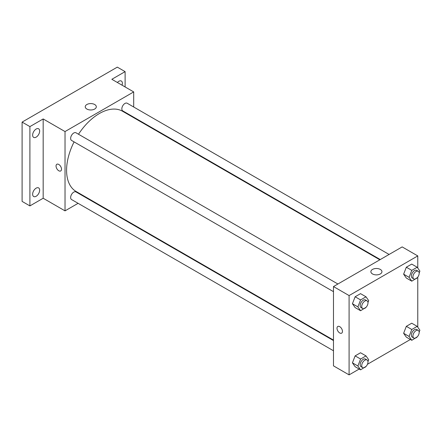 <?xml version="1.0" encoding="UTF-8"?>
<svg xmlns="http://www.w3.org/2000/svg" width="442" height="442" viewBox="0 0 442 442"><rect width="100%" height="100%" fill="white"/><g stroke="black" fill="none" stroke-linecap="round" stroke-linejoin="round"><path stroke-width="0.66" d="M78.09 203.32L65.024 210.862L43.172 198.248L29.907 205.906L22.1 201.403L22.1 122.097L117.312 67.129L125.114 71.637L125.114 86.952M87.345 197.977L86.919 198.22M36.15 196.265A4.967 2.867 -60 0 1 33.664 196.508A4.967 2.867 -60 0 1 32.901 192.53A4.967 2.867 -60 0 1 36.15 188.154A4.967 2.867 -60 0 1 38.631 187.905A4.967 2.867 -60 0 1 39.393 191.889A4.967 2.867 -60 0 1 36.15 196.265M36.15 137.147A4.967 2.867 -60 0 1 33.664 137.396A4.967 2.867 -60 0 1 32.901 133.418A4.967 2.867 -60 0 1 36.15 129.036A4.967 2.867 -60 0 1 38.631 128.793A4.967 2.867 -60 0 1 39.393 132.771A4.967 2.867 -60 0 1 36.15 137.147M43.172 198.248L43.172 118.948L29.907 126.605L22.1 122.097M29.907 205.906L29.907 126.605M65.024 210.862L65.024 131.561L43.172 118.948M65.024 131.561L133.699 91.914L111.848 79.295L125.114 71.637M86.864 109.041A5.536 3.199 180 0 1 85.24 106.782A5.536 3.199 180 0 1 90.776 103.583A5.536 3.199 180 0 1 96.312 106.782A5.536 3.199 180 0 1 92.897 109.732A5.536 3.199 180 0 1 86.864 109.041M117.401 82.499A4.967 2.867 -60 0 1 118.87 81.278A4.967 2.867 -60 0 1 121.357 81.03A4.967 2.867 -60 0 1 122.058 85.19M74.085 141.888A46.355 26.763 120 0 0 66.582 170.314A46.355 26.763 120 0 0 76.184 191.53L333.483 340.08M379.838 259.797L122.539 111.24A46.355 26.763 120 0 0 78.499 134.241M133.699 91.914L133.699 106.997M133.699 117.196L133.699 117.688M389.098 254.454L127.163 103.229A4.414 2.547 120 0 0 123.766 104.411A4.414 2.547 120 0 0 121.837 108.854A4.414 2.547 120 0 0 122.749 110.876L380.264 259.548M333.483 340.578L75.969 191.9A4.414 2.547 120 0 0 72.571 193.082A4.414 2.547 120 0 0 70.643 197.524A4.414 2.547 120 0 0 71.554 199.546L333.483 350.771M333.483 291.654L71.554 140.429A4.414 2.547 -60 0 1 71.554 135.335A4.414 2.547 -60 0 1 75.969 132.782L337.898 284.007M61.51 169.187A3.862 2.232 60 0 1 60.709 170.955A3.862 2.232 60 0 1 56.847 168.722A3.862 2.232 60 0 1 56.847 164.264A3.862 2.232 60 0 1 59.825 165.297A3.862 2.232 60 0 1 61.51 169.187M60.714 170.955A3.862 2.232 60 0 1 56.847 168.722A3.862 2.232 60 0 1 56.847 164.264M359.191 369.042L349.092 374.871L333.483 365.86L333.483 286.56L402.165 246.907L417.773 255.918L417.773 268.062M410.386 339.484L367.468 364.263M406.325 278.024L403.623 274.178L406.325 267.211L411.734 264.089L406.325 267.211L403.623 274.178L406.325 278.024L411.789 281.178L409.088 277.333L411.789 270.366L417.198 267.244L419.9 271.09L419.165 272.99M355.13 366.7L352.429 362.854L355.13 355.882L360.539 352.76L355.13 355.882L352.429 362.854L355.13 366.7L360.595 369.855L357.893 366.004L360.595 359.037L366.004 355.915L368.705 359.76L367.965 361.661M417.773 277.134L417.773 327.174M349.092 374.871L349.092 295.571L417.773 255.918M406.325 337.141L403.623 333.296L406.325 326.329L411.734 323.207L406.325 326.329L403.623 333.296L406.325 337.141L411.789 340.296L409.088 336.45L411.789 329.483L417.198 326.362L419.9 330.207L419.165 332.108M355.13 307.582L352.429 303.737L355.13 296.77L360.539 293.648L355.13 296.77L352.429 303.737L355.13 307.582L360.595 310.737L357.893 306.892L360.595 299.925L366.004 296.803L368.705 300.648L367.965 302.549M349.092 295.571L333.483 286.56M372.495 273.946A5.536 3.199 180 0 1 370.871 271.686A5.536 3.199 180 0 1 376.407 268.493A5.536 3.199 180 0 1 381.943 271.686A5.536 3.199 180 0 1 378.529 274.642A5.536 3.199 180 0 1 372.495 273.946M342.462 331.389A3.862 2.232 60 0 1 341.66 333.157A3.862 2.232 60 0 1 337.798 330.925A3.862 2.232 60 0 1 337.798 326.467A3.862 2.232 60 0 1 340.776 327.5A3.862 2.232 60 0 1 342.462 331.389M341.66 333.157A3.862 2.232 60 0 1 337.798 330.925A3.862 2.232 60 0 1 337.798 326.467M366.169 307.19L360.595 310.737M367.064 300.847L365.506 299.947A4.414 2.547 120 0 0 362.103 301.129A4.414 2.547 120 0 0 360.175 305.571A4.414 2.547 120 0 0 361.092 307.593L362.65 308.494A4.414 2.547 120 0 0 367.064 305.947A4.414 2.547 120 0 0 367.064 300.847A4.414 2.547 120 0 0 363.667 302.03A4.414 2.547 120 0 0 361.738 306.472A4.414 2.547 120 0 0 362.65 308.494M357.893 306.892L352.429 303.737M360.595 299.925L355.13 296.77M366.004 296.803L360.539 293.648M417.364 277.631L411.789 281.178M418.259 271.289L416.701 270.388A4.414 2.547 120 0 0 413.298 271.57A4.414 2.547 120 0 0 411.369 276.012A4.414 2.547 120 0 0 412.287 278.035L413.845 278.935A4.414 2.547 120 0 0 418.259 276.388A4.414 2.547 120 0 0 418.259 271.289A4.414 2.547 120 0 0 414.861 272.471A4.414 2.547 120 0 0 412.933 276.913A4.414 2.547 120 0 0 413.845 278.935M409.088 277.333L403.623 274.178M411.789 270.366L406.325 267.211M417.198 267.244L411.734 264.089M366.169 366.302L360.595 369.855M367.064 359.965L365.506 359.059A4.414 2.547 120 0 0 362.103 360.247A4.414 2.547 120 0 0 360.175 364.689A4.414 2.547 120 0 0 361.092 366.705L362.65 367.611A4.414 2.547 120 0 0 367.064 365.059A4.414 2.547 120 0 0 367.064 359.965A4.414 2.547 120 0 0 363.667 361.147A4.414 2.547 120 0 0 361.738 365.589A4.414 2.547 120 0 0 362.65 367.611M357.893 366.004L352.429 362.854M360.595 359.037L355.13 355.882M366.004 355.915L360.539 352.76M417.364 336.743L411.789 340.296M418.259 330.406L416.701 329.505A4.414 2.547 120 0 0 413.298 330.688A4.414 2.547 120 0 0 411.369 335.13A4.414 2.547 120 0 0 412.287 337.152L413.845 338.053A4.414 2.547 120 0 0 418.259 335.5A4.414 2.547 120 0 0 418.259 330.406A4.414 2.547 120 0 0 414.861 331.588A4.414 2.547 120 0 0 412.933 336.031A4.414 2.547 120 0 0 413.845 338.053M409.088 336.45L403.623 333.296M411.789 329.483L406.325 326.329M417.198 326.362L411.734 323.207"/></g></svg>
